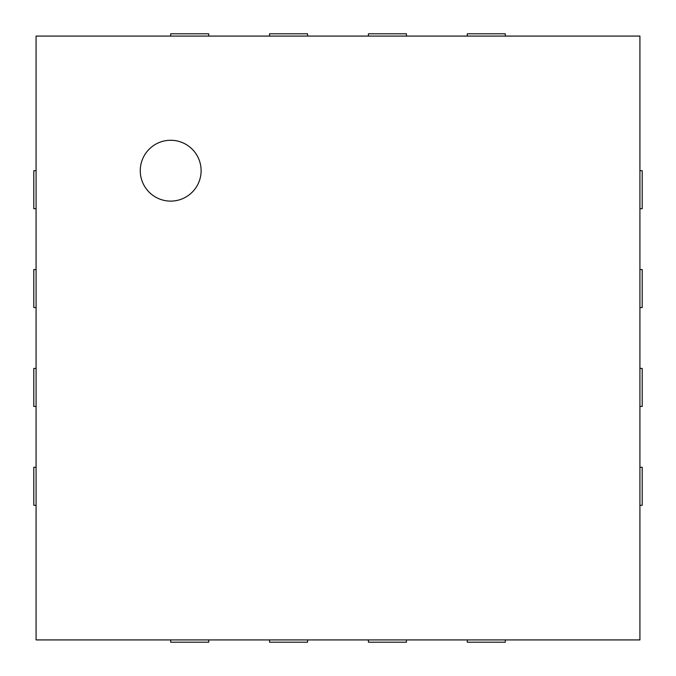 <?xml version="1.0" encoding="UTF-8"?>
<svg xmlns="http://www.w3.org/2000/svg" width="676" height="676" viewBox="0 0 676 676"><rect width="100%" height="100%" fill="white"/><g stroke="black" fill="none" stroke-linecap="round" stroke-linejoin="round"><path stroke-width="1.01" d="M208.715 36.081L208.715 33.8L170.69 33.8L170.69 36.081M36.081 36.081L639.918 36.081L639.918 639.918L36.081 639.918L36.081 36.081M36.081 170.69L33.8 170.69L33.8 208.715L36.081 208.715M307.58 36.081L307.58 33.8L269.555 33.8L269.555 36.081M36.081 269.555L33.8 269.555L33.8 307.58L36.081 307.58M406.445 36.081L406.445 33.8L368.42 33.8L368.42 36.081M36.081 368.42L33.8 368.42L33.8 406.445L36.081 406.445M505.31 36.081L505.31 33.8L467.285 33.8L467.285 36.081M36.081 467.285L33.8 467.285L33.8 505.31L36.081 505.31M639.918 208.715L642.2 208.715L642.2 170.69L639.918 170.69M170.69 639.918L170.69 642.2L208.715 642.2L208.715 639.918M639.918 307.58L642.2 307.58L642.2 269.555L639.918 269.555M269.555 639.918L269.555 642.2L307.58 642.2L307.58 639.918M639.918 406.445L642.2 406.445L642.2 368.42L639.918 368.42M368.42 639.918L368.42 642.2L406.445 642.2L406.445 639.918M639.918 505.31L642.2 505.31L642.2 467.285L639.918 467.285M467.285 639.918L467.285 642.2L505.31 642.2L505.31 639.918M170.69 201.11A30.42 30.42 0 0 1 144.343 155.48A30.42 30.42 0 0 1 197.037 155.48A30.42 30.42 0 0 1 170.69 201.11"/></g></svg>
